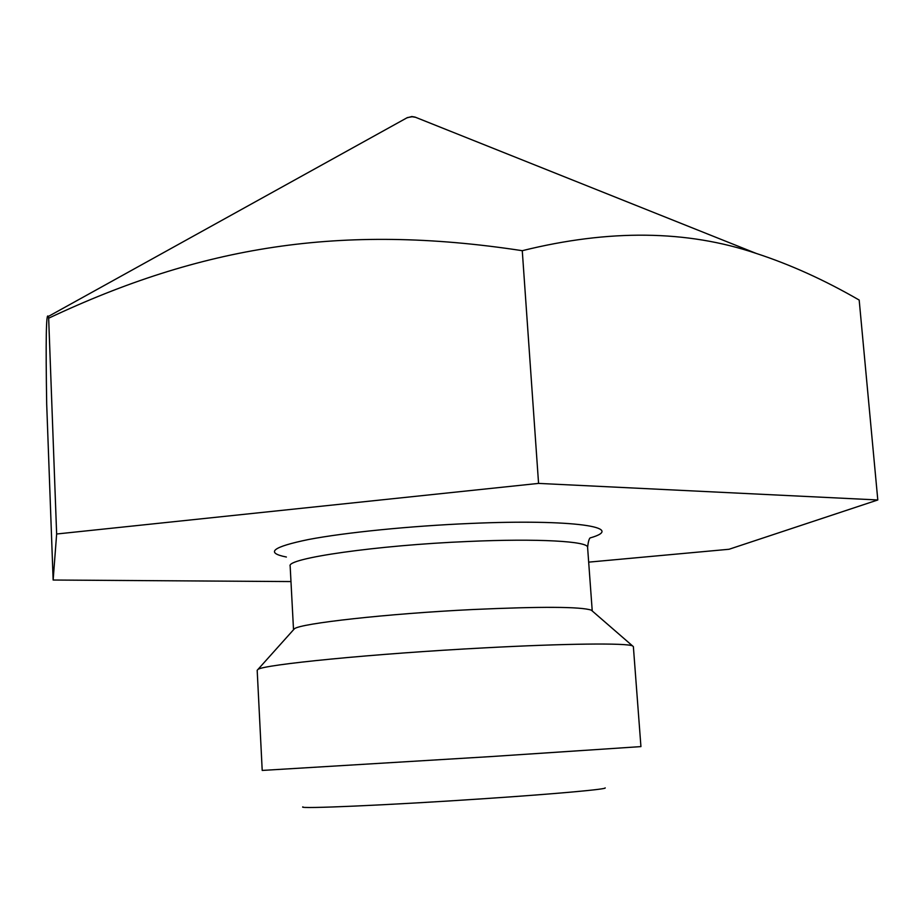 <?xml version="1.0" encoding="UTF-8"?>
<svg xmlns="http://www.w3.org/2000/svg" width="924" height="924" viewBox="0 0 924 924"><rect width="100%" height="100%" fill="white"/><g stroke="black" fill="none" stroke-linecap="round" stroke-linejoin="round"><path stroke-width="1.39" d="M290.968 581.566L53.142 580.029L56.641 534.003L538.565 483.402L877.8 499.965L729.036 549.272L588.669 562.139M877.8 499.965L859.181 300.057C824.612 280.076 790.274 264.518 756.179 253.407C687.11 230.041 609.135 229.14 522.268 250.693C340.113 222.846 200.346 246.731 48.66 318.202L48.233 316.516C46.165 311.411 45.657 340.517 46.685 403.846L53.142 580.029M538.565 483.402L522.268 250.693M56.641 534.003L48.66 318.202M590.217 537.826C589.062 538.692 588.195 541.868 587.595 547.366L592.238 610.96L591.302 610.152C580.815 606.641 541.325 606.433 472.845 609.528C387.399 613.663 299.838 623.446 294.34 628.84L257.912 669.484C262.612 664.656 374.024 653.649 483.899 647.897C565.777 643.474 626.83 642.908 632.547 645.911L633.367 646.615L640.933 746.604L491.025 756.571L262.208 770.431L257.184 670.281L257.912 669.484M587.595 547.366C588.565 541.268 538.022 538.334 468.422 541.464C376.807 545.229 285.909 558.385 290.159 566.077L293.52 629.764L294.34 628.84M302.91 806.871C296.731 809.147 390.517 805.058 485.135 798.625C557.264 793.797 608.419 789.084 605.128 787.86M286.382 557.022C264.969 552.795 272.384 546.95 308.639 539.489C345.241 532.501 410.256 525.975 470.605 523.446C572.984 518.93 627.604 527.281 590.205 537.907M415.615 117.313L412.127 116.747L407.38 117.591L48.221 316.516M406.883 117.868L411.815 116.528L415.084 117.105L756.179 253.407M591.302 610.152L632.547 645.911"/></g></svg>
